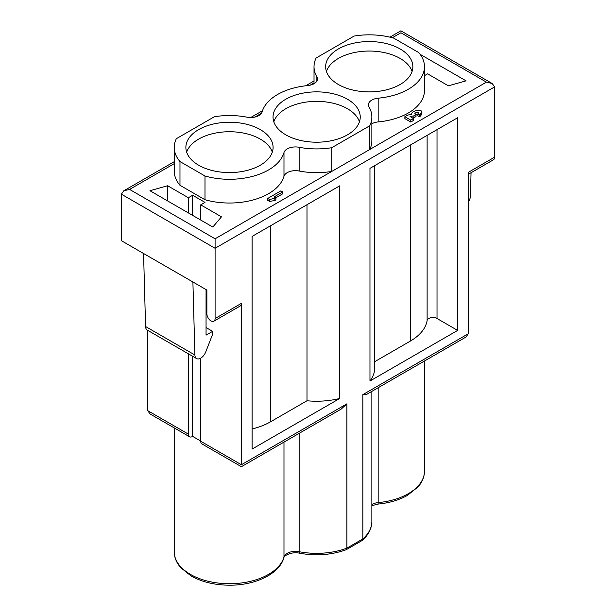 <?xml version="1.0" encoding="UTF-8"?>
<svg xmlns="http://www.w3.org/2000/svg" width="616" height="616" viewBox="0 0 616 616"><rect width="100%" height="100%" fill="white"/><g stroke="black" fill="none" stroke-linecap="round" stroke-linejoin="round"><path stroke-width="0.92" d="M252.09 428.967A58.135 33.564 0 0 0 270.593 421.775L306.991 400.762A58.135 33.564 0 0 0 339.755 398.46L252.09 449.072L252.09 236.413L339.755 185.809L339.755 398.46M306.991 204.72L306.991 400.762M275.883 197.998L275.883 199.892L274.836 200.5L269.569 201.417L269.569 199.515L267.729 198.452L280.888 190.86L282.729 191.923L274.043 196.935L275.883 197.998L269.569 199.515M274.836 200.5L274.836 198.606M269.569 201.417L267.729 200.346L267.729 198.452M275.691 197.882L282.729 193.817L282.729 191.923M417.871 113.891L418.695 112.882C417.432 111.781 416.147 112.035 414.845 113.629L416.016 114.645L413.913 115.862L410.033 116.509L413.536 118.526L410.772 120.12L404.874 116.717L407.638 115.123L411.588 114.26C411.388 110.703 422.214 108.609 421.898 112.266L419.719 114.953L417.871 113.891L417.871 115.793L419.719 116.855L419.719 114.953M413.913 115.862L413.913 117.756L416.016 116.547L416.016 114.645M413.913 117.756L412.589 117.979M410.772 120.12L410.772 122.022L413.536 120.428L413.536 118.526M410.772 122.022L404.874 118.619L404.874 116.717M421.898 112.235L421.898 114.137L419.719 116.855M417.871 114.076L415.731 114.476M374.767 361.63L410.356 341.087A58.135 33.564 -0 0 0 427.119 320.559A5.814 3.357 180 0 1 430.946 317.717A5.814 3.357 180 0 1 437.021 318.503L457.634 330.407L369.97 381.011A58.135 33.564 0 0 0 374.767 367.667L374.767 165.589M369.97 381.011L369.97 168.361L457.634 117.748L457.634 330.407M468.322 202.117A8.231 4.751 120 0 0 470.424 195.942L471.048 172.734M468.322 174.305L493.424 159.806A5.814 3.357 -120 0 0 494.633 157.149L494.633 86.894L492.207 83.507L486.409 82.144L400.908 32.779C400.916 30.223 400.916 30.223 400.908 32.779L392.307 37.745M420.143 54.331L466.058 80.842L448.386 85.824L427.627 73.843L424.478 75.653M362.031 540.54L362.832 538.931L362.832 394.633L366.089 394.702L465.958 337.06L468.322 333.726L468.322 172.334L494.633 157.149M241.403 303.349A5.814 3.357 60 0 1 240.202 306.006L213.891 321.198A5.814 3.357 -120 0 0 215.092 318.534L241.403 303.349L241.403 464.733C241.418 467.244 241.418 467.244 241.403 464.733L346.893 403.834L341.218 409.062L241.38 466.72M192.9 281.982L194.902 355.009L145.576 326.526L143.566 253.507L206.876 290.051L206.876 313.79A5.814 3.357 -120 0 0 209.409 319.642A5.814 3.357 -120 0 0 213.891 321.198M145.576 326.526A8.231 4.751 120 0 0 147.278 330.091L196.604 358.566A8.231 4.751 -60 0 0 205.767 351.89L212.628 334.203L212.628 331.354L206.052 335.15L206.052 289.582M196.604 358.566A8.231 4.751 -60 0 1 194.902 355.009M212.628 331.354L206.052 327.558M188.373 212.92L188.373 197.728L192.654 195.264L192.654 215.384M192.654 356.287L192.485 436.498A5.814 3.357 -60 0 1 189.582 436.783A5.814 3.357 -60 0 1 188.373 434.118L188.373 353.815M200.708 441.048L192.654 436.398M192.654 195.264L204.982 202.379L200.708 204.851L221.467 216.832L212.836 227.042L149.942 190.729L167.614 185.747L188.373 197.728M400.084 84.523A43.605 25.171 180 0 1 352.568 89.974A43.605 25.171 180 0 1 325.648 66.721A43.605 25.171 180 0 1 369.254 41.549A43.605 25.171 180 0 1 412.851 66.721A43.605 25.171 180 0 1 400.084 84.523M326.434 71.464A43.605 25.171 180 0 1 369.254 51.043A43.605 25.171 180 0 1 412.073 71.464M347.463 134.835A43.605 25.171 180 0 1 299.946 140.294A43.605 25.171 180 0 1 273.034 117.032A43.605 25.171 180 0 1 316.632 91.861A43.605 25.171 180 0 1 360.237 117.032A43.605 25.171 180 0 1 347.463 134.835M273.812 121.783A43.605 25.171 180 0 1 316.632 101.355A43.605 25.171 180 0 1 359.451 121.783M260.314 165.211A43.605 25.171 180 0 1 212.797 170.671A43.605 25.171 180 0 1 185.878 147.416A43.605 25.171 180 0 1 229.483 122.237A43.605 25.171 180 0 1 273.088 147.416A43.605 25.171 180 0 1 260.314 165.211M186.663 152.16A43.605 25.171 180 0 1 229.483 131.732A43.605 25.171 180 0 1 272.303 152.16M361.923 540.64L346.3 549.657M346.893 403.834L346.893 548.14L346.269 549.611M147.678 330.322L147.678 410.626L150.135 414.006L189.582 436.783M167.614 185.747L167.614 200.931M174.251 163.633L129.591 189.42L123.778 190.768L121.367 194.171L121.367 240.687L143.566 253.507M200.708 204.851L200.708 220.043M200.708 358.173L200.708 441.241A5.814 3.357 120 0 0 201.909 443.905L241.356 466.674M129.591 189.42L215.092 238.792L215.092 318.534M331.755 147.701L369.754 125.764A55.232 31.886 -0 0 0 371.864 117.032A55.232 31.886 -0 0 0 369.023 106.938A11.627 6.714 180 0 1 368.422 104.812A11.627 6.714 180 0 1 378.17 98.19A55.232 31.886 180 0 0 424.478 66.721A55.232 31.886 180 0 0 418.749 52.576L393.747 38.138A55.232 31.886 -0 0 0 354.131 36.051L316.131 57.989A55.232 31.886 0 0 0 314.021 66.721A55.232 31.886 0 0 0 316.863 76.815A11.627 6.714 180 0 1 317.463 78.94A11.627 6.714 180 0 1 307.715 85.57A55.232 31.886 0 0 0 262.131 111.889A11.627 6.714 180 0 1 246.97 117.171A55.232 31.886 0 0 0 214.36 116.747L176.361 138.685A55.232 31.886 -0 0 0 174.251 147.416A55.232 31.886 -0 0 0 179.98 161.554L204.989 175.991A55.232 31.886 -0 0 0 283.984 152.56A11.627 6.714 180 0 1 299.145 147.278A55.232 31.886 -0 0 0 331.755 147.701L331.755 171.441L486.409 82.144M179.98 161.554L179.98 185.293A55.232 31.886 180 0 1 174.251 171.148L174.251 147.416M204.989 175.991L204.989 199.73L179.98 185.293M215.092 238.792L331.755 171.441A55.232 31.886 180 0 1 299.145 171.017A11.627 6.714 -0 0 0 283.984 176.299A55.232 31.886 180 0 1 204.989 199.73M369.754 125.764L369.754 149.496A55.232 31.886 180 0 0 371.864 140.771L371.864 117.032M424.478 66.721L424.478 90.452A55.232 31.886 180 0 1 378.17 121.922A11.627 6.714 0 0 0 371.864 123.778M389.928 37.153L400.87 30.815L491.691 83.229M270.593 225.733L270.593 421.775M410.356 145.045L410.356 341.087M427.119 135.366L427.119 320.559M437.021 318.503L437.021 129.653M346.046 549.78C331.416 555.008 315.931 556.156 299.592 553.222C291.522 551.128 282.69 556.533 283.899 557.619C279.687 573.665 255.74 585.246 230.061 585.2C214.969 585.177 201.94 582.066 190.96 575.875L180.673 567.606C176.453 562.77 174.313 557.511 174.251 551.844A55.232 31.886 0 0 0 225.009 583.622A55.232 31.886 0 0 0 283.984 556.987L283.984 442.119M299.145 433.364L299.145 551.705A55.232 31.886 0 0 0 346.893 548.14L362.832 538.931A55.232 31.886 0 0 0 371.864 521.529M283.891 557.657A3.488 2.81 15.8 0 0 283.984 556.987A11.627 6.714 180 0 1 299.145 551.705A3.488 0.901 100.9 0 0 299.584 553.222M378.17 387.741L378.17 502.618A55.232 31.886 0 0 0 424.478 471.148C424.424 476.769 422.314 481.989 418.156 486.802L407.392 495.403C399.045 500.092 389.227 502.995 377.939 504.104L371.864 505.69M371.864 504.473A11.627 6.714 180 0 1 378.17 502.618A3.488 0.462 -95.4 0 1 377.939 504.096M147.678 410.626L188.373 434.118M200.708 441.241L241.403 464.733M362.832 394.633L468.322 333.726M494.633 86.894L215.092 248.279L121.367 194.171M314.021 82.944L310.156 85.177M261.446 113.298L254.97 117.032M316.863 76.815L316.863 81.066M283.984 152.56L283.984 176.299M299.145 147.278L299.145 171.017M378.17 98.19L378.17 121.922M362.316 540.363C368.545 534.811 371.733 528.513 371.864 521.459L371.864 391.383M174.251 427.935L174.251 551.844M424.478 361.007L424.478 471.148M314.021 66.721L314.021 83.707M314.021 80.973L305.705 85.778M262.493 110.726L250.735 117.517M174.251 161.669L124.363 190.475"/></g></svg>
